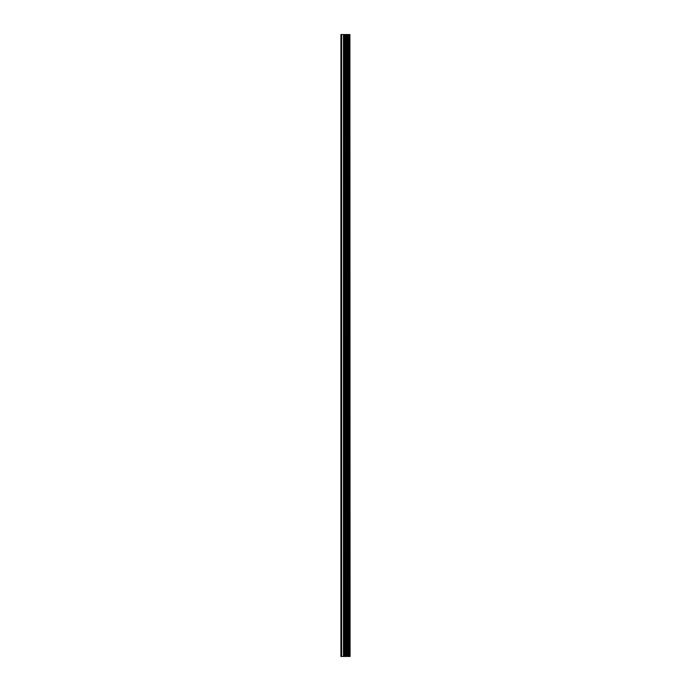 <?xml version="1.0" encoding="UTF-8"?>
<svg xmlns="http://www.w3.org/2000/svg" width="691" height="691" viewBox="0 0 691 691"><rect width="100%" height="100%" fill="white"/><g stroke="black" fill="none" stroke-linecap="round" stroke-linejoin="round"><path stroke-width="1.04" d="M349.905 34.55L350.087 656.45L349.905 34.55L340.913 34.55L340.913 656.45L341.63 656.45L341.63 34.55M341.63 656.45L349.905 656.45M349.836 656.45L349.836 34.55M349.033 656.45L349.033 34.55M348.92 656.45L348.92 34.55M347.132 656.45L347.132 34.55M347.072 656.45L347.072 34.55M348.005 656.45L348.005 34.55M347.884 656.45L347.884 34.55M346.752 656.45L346.752 34.55M346.329 656.45L346.329 34.55M345.353 656.45L345.353 34.55M344.93 656.45L344.93 34.55M343.885 656.45L343.885 34.55M343.462 656.45L343.462 34.55"/></g></svg>
